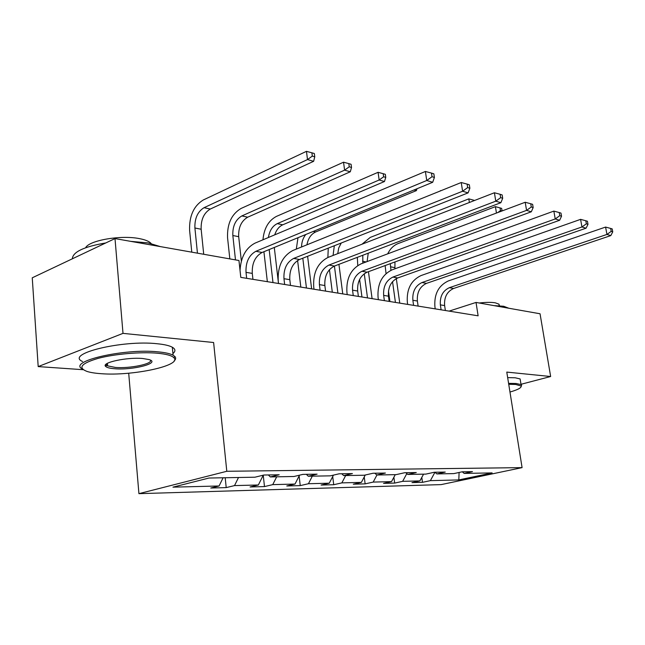 <?xml version="1.0" encoding="UTF-8"?>
<svg xmlns="http://www.w3.org/2000/svg" width="645" height="645" viewBox="0 0 645 645"><rect width="100%" height="100%" fill="white"/><g stroke="black" fill="none" stroke-linecap="round" stroke-linejoin="round"><path stroke-width="0.97" d="M138.925 493.659L441.14 484.613L522.087 467.625L226.798 471.285L138.925 493.659L128.702 373.197M226.798 471.285L213.616 342.511L123.002 333.368L38.192 366.594L83.261 369.706M38.192 366.594L32.25 277.81L115.003 238.577L123.002 333.368M462.296 471.801L464.142 473.414L472.479 471.632L462.199 471.801L453.822 473.607L436.81 473.914L445.252 472.075L434.327 472.253L425.845 474.107L407.745 474.438L416.283 472.543L404.649 472.737L396.062 474.647L376.769 475.002L385.412 473.051L372.979 473.253L364.304 475.228L343.688 475.599L352.42 473.583L339.125 473.801L330.361 475.841L308.286 476.236L317.106 474.156L302.844 474.389L293.999 476.494L270.311 476.929L279.196 474.776L263.869 475.026L254.96 477.203L208.988 478.034L172.949 487.152L219.09 485.983L210.762 488.023L226.21 487.604L225.202 477.743M464.142 473.414L492.127 472.914L458.805 479.92L430.376 480.646L422.483 482.331L421.798 477.421M226.21 487.604L234.522 485.596L258.355 484.992L250.075 486.967L264.482 486.58L272.746 484.629L294.999 484.064L286.767 485.975L300.239 485.612L308.447 483.726L329.264 483.202L321.097 485.056L333.723 484.718L341.858 482.879L361.369 482.387L353.283 484.193L365.135 483.871L373.189 482.089L391.531 481.622L383.517 483.379L394.667 483.081L402.641 481.339L419.903 480.904L411.978 482.613L422.483 482.331M115.003 238.577L238.956 260.507L240.795 277.374L478.122 315.816L476.034 302.44L449.122 311.116M434.948 472.245L436.81 473.914M419.903 480.904L423.572 474.156M402.641 481.339L406.818 473.591M405.866 472.712L407.745 474.438M391.531 481.622L395.256 474.664M373.189 482.089L376.954 474.994M374.874 473.22L376.769 475.002M361.369 482.387L365.264 475.01M341.858 482.879L345.672 475.559M341.786 473.761L343.688 475.599M329.264 483.202L333.449 475.123M308.447 483.726L312.317 476.163M306.375 474.333L308.286 476.236M294.999 484.064L299.522 475.18M272.746 484.629L276.681 476.808M268.393 474.954L270.311 476.929M258.355 484.992L263.257 475.172M234.522 485.596L238.505 477.502M219.09 485.983L223.089 477.784M520.991 384.291L550.645 376.519L540.05 313.768L476.034 302.44M550.645 376.519L506.776 372.092L522.087 467.625M458.805 479.92L459.103 472.471M430.376 480.646L434.956 472.253M264.482 486.58L263.241 475.212M300.239 485.612L299.119 475.97M333.723 484.718L332.715 476.534M365.135 483.871L364.24 476.945M394.667 483.081L393.877 477.236M252.937 279.341L252.276 273.391C251.864 263.329 255.138 256.355 262.112 252.469L432.69 182.285L426.748 180.503L425.394 171.465L254.952 243.165C245.826 248.003 240.859 257.097 240.037 270.44M246.672 278.326L246.011 272.351C245.608 262.233 248.889 255.21 255.872 251.3L426.748 180.503L432.021 176.714L434.399 177.44L433.851 173.827L431.481 173.094L432.021 176.714M431.481 173.094L425.394 171.465M432.69 182.285L434.399 177.44M203.715 254.275L201.151 229.241C200.837 219.703 203.868 212.971 210.27 209.053L313.631 161.315L307.504 159.573L306.464 151.341L203.24 200.006C193.685 205.957 189.138 216.091 189.606 230.402L191.783 252.163M197.443 253.162L194.903 227.999C194.588 218.413 197.636 211.641 204.03 207.698L307.504 159.573L312.309 156.106L314.76 156.816L314.341 153.526L311.89 152.809L312.309 156.106M311.89 152.809L306.464 151.341M313.631 161.315L314.76 156.816M157.356 353.21C140.747 351.727 114.689 353.952 98.145 358.362C81.222 363.401 77.545 367.771 87.115 371.472C90.606 372.552 95.307 373.294 101.209 373.697C132.596 376.22 182.414 365.522 173.892 357.741C171.772 355.556 166.265 354.041 157.356 353.21M82.495 369.061C66.878 361.555 124.058 348.195 157.985 351.839C165.08 352.493 170.111 353.605 173.078 355.177L174.9 356.516C176.109 357.894 175.851 359.362 174.126 360.942M142.827 358.515L149.068 359.579C161.056 362.99 133.023 370.359 114.762 368.747C109.924 368.384 106.901 367.618 105.683 366.441C100.87 362.643 127.21 356.967 142.827 358.515M106.465 363.925L106.723 365.223L107.586 365.844L115.342 367.432C129.887 368.706 153.534 363.764 150.309 360.063M72.345 258.798C72.764 251.961 83.915 246.672 105.812 242.939M130.653 241.351L148.06 242.907L160.315 246.592M85.608 247.753C89.107 240.351 120.873 234.885 139.199 238.577C144.335 239.529 147.995 240.867 150.188 242.593L151.156 243.528M82.528 361.498C64.742 353.855 122.526 339.77 157.243 343.745C164.338 344.446 169.369 345.607 172.328 347.236C175.545 349.106 175.746 351.219 172.924 353.565M106.538 365.441L105.304 365.409M509.977 392.031C518.161 389.653 521.821 387.629 520.958 385.96L515.645 384.452L508.736 384.299M508.582 383.356L516.169 383.501L521.039 384.589L521.603 385.057L521.104 386.807M494.07 305.633L503.681 306.262L508.808 308.237M458.563 308.076L468.117 304.988M479.211 303.005C485.959 302.215 491.337 302.158 495.344 302.836L498.956 304.166L499.472 305.77M507.663 377.615L515.25 377.793L520.12 378.938L520.442 380.953M290.492 285.421L289.807 279.672C289.355 269.949 292.588 263.225 299.498 259.5L468.093 192.879L462.602 191.234L461.231 182.519L292.733 250.542C282.397 256.194 277.56 266.312 278.229 280.906L278.527 283.486M284.647 284.477L283.961 278.696C283.518 268.917 286.759 262.152 293.685 258.411L462.602 191.234L467.673 187.59L469.866 188.259L469.318 184.784L467.125 184.107L467.673 187.59M467.125 184.107L461.231 182.519M468.093 192.879L469.866 188.259M325.556 291.105L324.854 285.542C324.37 276.125 327.555 269.634 334.408 266.062L500.867 202.691L495.779 201.167L494.409 192.758L327.999 257.428C317.751 262.846 312.986 272.617 313.704 286.743L314.01 289.234M320.097 290.218L319.396 284.622C318.92 275.157 322.105 268.634 328.974 265.047L495.779 201.167L500.665 197.66L502.697 198.281L502.149 194.919L500.117 194.29L500.665 197.66M500.117 194.29L494.409 192.758M500.867 202.691L502.697 198.281M241.359 261.064L238.69 236.683C238.328 227.443 241.327 220.945 247.688 217.196L350.3 171.772L344.599 170.151L343.543 162.193L241.036 208.472C231.523 214.172 227.032 223.952 227.564 237.811L229.83 258.887M235.481 259.895L232.837 235.522C232.482 226.234 235.489 219.703 241.859 215.922L344.599 170.151L349.243 166.805L351.517 167.466L351.09 164.29L348.816 163.62L349.243 166.805M348.816 163.62L343.543 162.193M350.3 171.772L351.517 167.466M263.918 251.727L267.344 281.672M272.988 282.591L269.175 249.567M278.495 283.478L274.294 247.462M268.409 237.505C269.529 230.676 272.48 226.048 277.269 223.63L379.155 180.003L378.075 172.304L276.415 216.406C268.497 220.614 264.007 228.411 262.958 239.795M274.714 234.853C276.374 229.886 279.051 226.54 282.736 224.815L384.468 181.519L379.155 180.003L383.638 176.778L385.766 177.391L385.331 174.319L383.203 173.698L383.638 176.778M383.203 173.698L378.075 172.304M384.468 181.519L385.766 177.391M358.386 296.418L357.669 291.024C357.161 281.905 360.289 275.633 367.078 272.206L531.303 211.794L526.57 210.383L525.199 202.264L360.99 263.869C350.848 269.07 346.155 278.511 346.913 292.193L347.228 294.612M353.267 295.587L352.549 290.169C352.041 281.002 355.185 274.697 361.982 271.247L526.57 210.383L531.287 206.997L533.173 207.577L532.617 204.336L530.73 203.747L531.287 206.997M530.73 203.747L525.199 202.264M531.303 211.794L533.173 207.577M389.177 301.409L388.451 296.176C387.911 287.331 390.999 281.26 397.707 277.971L559.634 220.276L555.224 218.953L553.853 211.1L391.926 269.908C381.888 274.907 377.269 284.042 378.059 297.313L378.381 299.659M384.372 300.626L383.646 295.378C383.114 286.485 386.21 280.382 392.926 277.068L555.224 218.953L559.779 215.696L561.537 216.228L560.981 213.092L559.223 212.552L559.779 215.696M559.223 212.552L553.853 211.1M559.634 220.276L561.537 216.228M418.113 306.093L417.379 301.022C416.823 292.427 419.863 286.549 426.498 283.381L586.071 228.193L581.959 226.959L580.589 219.356L420.983 275.584C411.058 280.398 406.511 289.242 407.334 302.126L407.664 304.4M413.59 305.367L412.865 300.264C412.308 291.629 415.356 285.719 421.999 282.534L581.959 226.959L586.361 223.807L587.998 224.307L587.45 221.267L585.805 220.759L586.361 223.807M585.805 220.759L580.589 219.356M586.071 228.193L587.998 224.307M297.603 260.475L300.828 287.098M306.448 288.009L302.803 258.194M311.624 288.847L307.609 256.299M301.562 246.979C301.618 242.173 303.021 238.021 305.762 234.506M306.947 244.802C308.141 238.457 311.035 234.175 315.623 231.966L416.388 190.622L414.05 189.953M297.982 237.707L296.313 249.099M416.388 190.622L417.033 188.727M328.249 248.14L327.886 257.476M329.442 269.65L332.312 292.193M337.899 293.104L334.424 266.062M333.062 255.46L334.328 245.737M342.761 293.886L338.931 264.345M337.754 253.638L338.722 247.978L341.245 243.004M440.551 190.872L338.294 232.152M440.962 190.702L440.503 190.581M357.33 257.339L357.765 265.514M359.62 279.43L361.958 296.998M367.505 297.901L364.256 273.738M362.837 263.176L362.796 255.259M372.092 298.643L368.448 271.706M367.086 261.588L368.247 253.179M474.591 200.458L473.543 200.152L473.648 200.829M469.383 202.482L468.81 198.87L370.23 237.425L362.006 244.213M473.543 200.152L468.81 198.87M445.364 310.511L444.623 305.577C444.05 297.232 447.041 291.532 453.596 288.476L610.807 235.594L606.953 234.433L605.591 227.072L448.34 280.93C438.527 285.566 434.053 294.136 434.899 306.657L435.23 308.866M441.107 309.818L440.366 304.867C439.793 296.482 442.793 290.75 449.363 287.678L606.953 234.433L611.21 231.386L612.75 231.853L612.202 228.911L610.662 228.435L611.21 231.386M610.662 228.435L605.591 227.072M610.807 235.594L612.75 231.853M385.138 265.563L386.049 273.544M388.467 290.951L389.935 301.529M395.433 302.424L392.531 281.655M390.943 270.303L390.306 263.66M399.763 303.126L396.312 278.584M394.933 268.82L394.933 261.959M502.084 210.931L501.665 208.391L500.028 207.908L500.472 210.633L501.834 211.028M496.457 213.044L495.408 206.65L397.965 243.633C393.595 245.406 390.169 248.809 387.685 253.856M500.028 207.908L495.408 206.65M500.472 210.633L497.835 212.528M246.011 272.351L252.276 273.391M255.872 251.3L262.112 252.469M194.903 227.999L201.151 229.241M204.03 207.698L210.27 209.053M283.961 278.696L289.807 279.672M293.685 258.411L299.498 259.5M319.396 284.622L324.854 285.542M328.974 265.047L334.408 266.062M232.837 235.522L238.69 236.683M241.859 215.922L247.688 217.196M277.269 223.63L282.736 224.815M352.549 290.169L357.669 291.024M361.982 271.247L367.078 272.206M383.646 295.378L388.451 296.176M392.926 277.068L397.707 277.971M412.865 300.264L417.379 301.022M421.999 282.534L426.498 283.381M313.212 231.442L315.623 231.966M362.579 261.241L366.126 261.943M440.366 304.867L444.623 305.577M449.363 287.678L453.596 288.476M390.443 266.764L394.764 267.627M172.328 347.236L173.078 355.177M107.586 365.844L107.384 363.345M150.253 243.334L150.188 242.593M106.723 365.223L105.683 366.441M173.892 357.741L174.9 356.516M520.12 378.938L521.039 384.589M499.206 305.754L498.956 304.166M520.958 385.96L521.603 385.057"/></g></svg>
